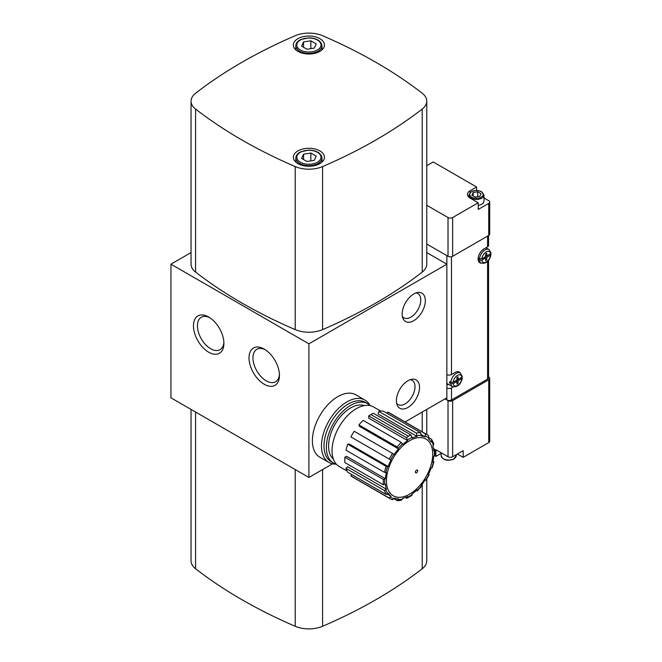 <?xml version="1.0" encoding="UTF-8"?>
<svg xmlns="http://www.w3.org/2000/svg" width="662" height="662" viewBox="0 0 662 662"><rect width="100%" height="100%" fill="white"/><g stroke="black" fill="none" stroke-linecap="round" stroke-linejoin="round"><path stroke-width="0.99" d="M347.078 471.038L339.167 466.47A34.374 19.843 -60 0 1 339.167 426.783A34.374 19.843 -60 0 1 373.542 406.94L380.84 411.152M393.849 498.875L397.994 500.704L401.197 500.224L402.777 498.312A34.374 19.843 120 0 0 407.627 496.55L406.509 498.155L407.163 498.13M351.696 474.538L350.91 475.895A37.155 21.449 120 0 0 352.474 476.963L390.745 499.057L392.434 499.868L394.312 498.089A34.374 19.843 120 0 0 398.483 498.817L397.043 500.72M352.118 437.64L391.002 460.09A34.374 19.843 120 0 0 388.189 466.503L349.304 444.053L347.757 444.202A37.155 21.449 120 0 0 345.986 450.168L384.382 472.329L386.393 472.461A34.374 19.843 120 0 0 385.4 478.734L346.516 456.284L344.885 457.227A37.155 21.449 120 0 0 344.885 462.572L383.298 484.749L385.4 484.079A34.374 19.843 120 0 0 386.393 489.201L347.509 466.751L345.986 468.357A37.155 21.449 120 0 0 347.757 472.271L386.128 494.423L388.189 493.091A34.374 19.843 120 0 0 391.002 496.252L387.179 494.042M398.483 448.894L397.043 446.933L401.197 442.348L363.173 420.395A37.155 21.449 120 0 0 358.903 424.913L359.59 426.444L398.483 448.894A34.374 19.843 120 0 0 394.312 454.438L354.187 431.268A37.155 21.449 120 0 0 350.91 436.937L389.223 459.064L392.434 453.354M407.627 440.602L406.509 437.714L408.371 436.2L370.877 414.553A37.155 21.449 120 0 0 368.734 415.91L368.734 418.152L407.627 440.602A34.374 19.843 120 0 0 402.777 444.434L401.197 442.348M417.019 436.432L416.381 433.089L378.887 411.441L378.134 413.982L417.019 436.432A34.374 19.843 120 0 0 412.252 438.012L410.862 434.926L373.368 413.27A37.155 21.449 120 0 0 370.877 414.553M421.578 434.818L425.252 436.937A34.374 19.843 120 0 0 421.272 436.084L420.643 432.741L383.141 411.085A37.155 21.449 120 0 0 378.887 411.441M433.858 443.871L431.558 439.262L431.657 441.422L431.119 441.984A34.374 19.843 120 0 0 428.488 438.881L428.678 435.786L426.775 434.462A37.155 21.449 -60 0 1 428.496 435.662M433.453 448.323L434.917 449.606L433.784 450.797A34.374 19.843 120 0 0 432.865 445.931L433.833 443.871M433.875 461.762L432.865 462.076A34.374 19.843 120 0 0 433.784 456.143L434.909 455.051M428.488 474.174L428.496 474.174A34.374 19.843 120 0 0 431.119 468.034L432.121 467.736M416.199 490.633L417.242 490.36L417.25 490.906L421.537 486.338L421.272 485.304A34.374 19.843 120 0 0 425.252 479.859L425.252 479.859M407.171 498.138L411.888 495.35L412.252 493.794A34.374 19.843 120 0 0 417.019 489.872L417.242 490.36A35.185 20.315 -60 0 0 421.495 485.8M431.558 439.262L429.067 437.822M425.252 436.937L425.261 433.718L387.758 412.07L387.03 413.336M368.734 415.91L406.509 437.714M358.903 424.913L397.043 446.933M391.002 460.09L389.223 459.064M347.757 444.202L386.128 466.354L388.189 466.503M344.885 457.227L383.298 479.404L385.4 478.734M345.986 468.357L384.382 490.517L386.393 489.201M350.91 475.895L389.223 498.014L391.002 496.252M405.392 497.501L406.509 498.155M431.657 467.984A35.185 20.315 -60 0 0 433.403 462.026L433.097 460.975M425.261 433.718A37.155 21.449 -60 0 1 426.775 434.462L389.281 412.815A37.155 21.449 120 0 0 387.758 412.07M384.382 472.329L386.128 466.354M383.298 484.749L383.298 479.404M386.128 494.423L384.382 490.517M390.762 499.065L389.223 498.014M405.078 421.934L446.858 397.821L446.858 264.179L426.767 252.586M191.045 252.586L170.953 264.179L308.906 343.826L446.858 264.179L446.858 255.631L426.767 244.03L448.017 256.302A3.277 1.887 180 0 0 452.642 256.302L488.746 235.449A3.277 1.887 180 0 0 489.706 234.116L489.706 202.042A3.277 1.887 180 0 1 488.746 203.383L488.746 235.449M308.906 343.826L308.906 477.459L170.953 397.821L170.953 264.179M208.679 352.192A21.532 12.429 -120 0 0 223.905 343.396A21.532 12.429 -120 0 0 208.679 317.024A21.532 12.429 -120 0 0 193.453 325.82A21.532 12.429 -120 0 0 208.679 352.192M264.229 384.266A21.532 12.429 -120 0 0 279.455 375.47A21.532 12.429 -120 0 0 264.229 349.097A21.532 12.429 -120 0 0 249.003 357.885A21.532 12.429 -120 0 0 264.229 384.266M364.952 400.096L355.842 394.833A36.005 20.787 120 0 0 319.837 415.62A36.005 20.787 120 0 0 319.837 457.194L328.948 462.457A36.005 20.787 -60 0 1 328.948 420.883A36.005 20.787 -60 0 1 364.952 400.096A36.005 20.787 -60 0 1 370 405.475M407.974 407.436A16.368 9.45 -60 0 1 397.159 405.086A16.368 9.45 -60 0 1 399.79 389.347A16.368 9.45 -60 0 1 412.103 379.21A16.368 9.45 -60 0 1 419.352 389.926A16.368 9.45 -60 0 1 407.974 407.436M413.758 320.706A16.368 9.45 -60 0 1 402.943 318.356A16.368 9.45 -60 0 1 405.574 302.625A16.368 9.45 -60 0 1 417.887 292.48A16.368 9.45 -60 0 1 425.136 303.196A16.368 9.45 -60 0 1 413.758 320.706M308.906 477.459L332.523 463.83M265.255 349.726A18.735 10.815 -120 0 0 256.848 349.313A18.735 10.815 -120 0 0 253.976 364.323A18.735 10.815 -120 0 0 266.215 380.832A18.735 10.815 -120 0 0 275.582 381.759A18.735 10.815 -120 0 0 279.422 374.27M416.026 292.935A14.018 8.093 -60 0 1 417.896 293.547A14.018 8.093 -60 0 1 420.039 304.777A14.018 8.093 -60 0 1 410.879 317.131A14.018 8.093 -60 0 1 403.87 317.826A14.018 8.093 -60 0 1 402.405 316.519M410.241 379.657A14.018 8.093 -60 0 1 412.103 380.278A14.018 8.093 -60 0 1 414.255 391.507A14.018 8.093 -60 0 1 405.094 403.861A14.018 8.093 -60 0 1 398.085 404.556A14.018 8.093 -60 0 1 396.621 403.249M209.705 317.661A18.735 10.815 -120 0 0 201.298 317.239A18.735 10.815 -120 0 0 198.426 332.25A18.735 10.815 -120 0 0 210.665 348.758A18.735 10.815 -120 0 0 220.032 349.685A18.735 10.815 -120 0 0 223.872 342.196M333.383 459.122A31.097 17.957 -60 0 1 335.022 424.383A31.097 17.957 -60 0 1 364.282 405.599M336.354 464.194A34.234 19.769 -60 0 1 333.449 463.011A34.234 19.769 -60 0 1 333.449 423.481A34.234 19.769 -60 0 1 367.683 403.712A34.234 19.769 -60 0 1 370.166 405.64M333.449 463.011L331.091 461.646A34.234 19.769 -60 0 1 331.091 422.116A34.234 19.769 -60 0 1 365.325 402.347L367.683 403.712M336.13 464.136A36.005 20.787 -60 0 1 328.948 462.457M409.588 494.166A32.736 18.9 -60 0 1 386.442 480.802A32.736 18.9 -60 0 1 409.588 440.71A32.736 18.9 -60 0 1 432.733 454.074A32.736 18.9 -60 0 1 409.588 494.166M426.767 479.007L426.767 560.855A22.913 13.232 180 0 1 422.224 568.757A487.728 281.59 180 0 1 322.593 626.277A22.913 13.232 180 0 1 295.211 626.277A487.728 281.59 180 0 1 195.58 568.757A22.913 13.232 180 0 1 191.045 560.855L191.045 409.414M195.58 93.243A22.913 13.232 0 0 0 191.045 101.145A22.913 13.232 0 0 0 195.58 109.056A487.728 281.59 0 0 0 295.211 166.576A22.913 13.232 0 0 0 322.593 166.576A487.728 281.59 0 0 0 422.224 109.056A22.913 13.232 0 0 0 426.767 101.145A22.913 13.232 0 0 0 422.224 93.243A487.728 281.59 0 0 0 322.593 35.723A22.913 13.232 0 0 0 295.211 35.723A487.728 281.59 0 0 0 195.58 93.243M191.045 101.145L191.045 264.179A22.913 13.232 0 0 0 195.58 272.09A487.728 281.59 0 0 0 295.211 329.61A22.913 13.232 0 0 0 322.593 329.61A487.728 281.59 0 0 0 422.224 272.09A22.913 13.232 0 0 0 426.767 264.179L426.767 101.145M319.895 150.928A15.549 8.978 0 0 0 302.956 148.983A15.549 8.978 0 0 0 293.357 157.275A15.549 8.978 0 0 0 308.906 166.253A15.549 8.978 0 0 0 324.454 157.275A15.549 8.978 0 0 0 319.895 150.928M319.895 38.677A15.549 8.978 0 0 0 302.956 36.724A15.549 8.978 0 0 0 293.357 45.024A15.549 8.978 0 0 0 308.906 54.003A15.549 8.978 0 0 0 324.454 45.024A15.549 8.978 0 0 0 319.895 38.677M306.945 49.236L314.251 48.111L316.204 43.891L310.859 40.804L303.56 41.938L301.599 46.15L306.945 49.236M306.945 161.487L314.251 160.361L316.204 156.141L310.859 153.054L303.56 154.188L301.599 158.4L306.945 161.487M310.859 48.632L310.859 40.804M303.56 47.283L303.56 41.938M310.859 160.883L310.859 153.054M303.56 159.534L303.56 154.188M490.575 252.437L490.567 253.778A6.223 3.591 120 0 0 486.206 251.891A6.223 3.591 120 0 0 481.845 258.817L479.52 258.817L478.361 258.155A7.853 4.535 120 0 0 478.361 259.487L479.52 260.158L481.845 260.149A6.223 3.591 120 0 0 486.206 262.044A6.223 3.591 120 0 0 490.567 255.118L491.022 254.489C489.574 261.085 486.264 263.956 481.117 263.104A8.184 4.725 -60 0 1 479.801 262.715A8.184 4.725 -60 0 1 478.543 256.161A8.184 4.725 -60 0 1 483.889 248.945L487.596 246.81A3.277 1.887 0 0 0 488.548 245.478L488.548 235.564M481.845 258.817L485.627 256.633L485.627 253.96L486.785 253.289L486.785 255.962L490.567 253.778L490.567 255.118L486.785 257.303L486.785 259.976L485.627 260.638L485.627 257.965L481.845 260.149M461.869 375.917L461.861 377.257A6.223 3.591 120 0 0 457.5 375.371A6.223 3.591 120 0 0 453.147 382.297L450.822 382.297L449.663 381.626A7.853 4.535 120 0 0 449.663 382.967L450.822 383.637L453.147 383.629A6.223 3.591 120 0 0 457.5 385.524A6.223 3.591 120 0 0 461.861 378.598L462.324 377.969M453.147 382.297L456.921 380.112L456.921 377.439L458.079 376.769L458.079 379.442L461.861 377.257L461.861 378.598L458.079 380.782L458.079 383.455L456.921 384.117L456.921 381.444L453.147 383.629M434.57 455.671L435.861 456.416L435.861 449.738L448.017 456.747L448.017 400.626L445.005 398.888L446.858 399.956A3.277 1.887 0 0 0 451.484 399.956L487.596 379.111A3.277 1.887 0 0 0 488.548 377.77L488.548 260.414M453.222 386.922L451.484 387.932A3.277 1.887 180 0 1 446.858 387.932M446.858 374.568A3.277 1.887 0 0 0 451.484 374.568L455.191 372.425A8.184 4.725 -60 0 1 459.279 372.019A8.184 4.725 -60 0 1 460.264 372.963A7.853 4.535 120 0 0 454.488 374.8A7.853 4.535 120 0 0 450.822 382.297L449.663 382.967M446.858 385.259L448.488 384.316M455.77 380.782L456.921 381.444M456.921 378.772L458.079 379.442M456.921 382.785L458.079 383.455M456.921 380.112L458.079 380.782M478.361 259.487L479.52 258.817A7.853 4.535 120 0 1 483.194 251.32A7.853 4.535 120 0 1 488.978 249.491L491.047 253.05M484.468 257.303L485.627 257.965M485.627 255.292L486.785 255.962M485.627 259.305L486.785 259.976M485.627 256.633L486.785 257.303M481.051 193.718L479.826 196.357L475.258 197.061L471.915 195.133L473.14 192.493L477.707 191.79L481.051 193.718M488.746 203.383L478.221 209.457L478.221 202.779L452.642 217.541A3.277 1.887 180 0 1 448.017 217.541L426.767 205.278M489.706 202.042A3.277 1.887 180 0 0 488.746 200.71L484.013 197.971M426.767 165.665L433.196 161.95L476.599 187.007L470.119 190.747A9.003 5.197 180 0 0 467.48 194.429A9.003 5.197 180 0 0 470.119 198.103L478.221 202.779M476.599 190.399L476.599 187.007M468.953 197.276L468.953 195.091A7.53 4.344 0 0 0 471.162 198.17A7.53 4.344 0 0 0 479.362 199.113A7.53 4.344 0 0 0 484.013 195.091L484.013 201.107A7.53 4.344 180 0 1 478.221 205.336M473.14 195.836L473.14 192.493M477.707 196.68L477.707 191.79M448.017 400.626A3.277 1.887 0 0 0 452.642 400.626L488.746 379.781A3.277 1.887 0 0 0 489.706 378.441A3.277 1.887 0 0 0 488.746 377.108L488.548 376.992M448.017 456.747A3.277 1.887 0 0 0 452.642 456.747L463.177 450.673L463.177 457.351L488.746 442.588A3.277 1.887 0 0 0 489.706 441.248L489.706 378.441M457.384 454.008L463.177 457.351M435.861 456.416L441.182 453.346M416.53 472.784A1.63 0.943 120 0 0 417.532 470.202A1.63 0.943 120 0 0 415.537 471.361A1.63 0.943 120 0 0 416.53 472.784M434.363 450.466A35.185 20.315 -60 0 1 434.363 455.812M431.657 441.422A35.185 20.315 -60 0 1 433.403 445.361M425.658 436.225A35.185 20.315 -60 0 1 428.902 438.17M416.381 433.089A37.155 21.449 -60 0 1 420.643 432.741M417.242 435.687A35.185 20.315 -60 0 1 421.495 435.339M412.252 494.473A35.185 20.315 -60 0 1 407.627 497.22M428.902 474.406A35.185 20.315 -60 0 1 425.658 480.099M408.371 436.2A37.155 21.449 -60 0 1 410.862 434.926M407.627 439.932A35.185 20.315 -60 0 1 412.252 437.334M398.259 448.406A35.185 20.315 -60 0 1 402.554 443.937M390.597 459.85A35.185 20.315 -60 0 1 393.898 454.198M385.855 472.519A35.185 20.315 -60 0 1 387.651 466.553M384.812 484.418A35.185 20.315 -60 0 1 384.812 479.073M387.651 493.662A35.185 20.315 -60 0 1 385.855 489.764M393.898 498.8A35.185 20.315 -60 0 1 390.597 496.963M402.554 499.057A35.185 20.315 -60 0 1 398.259 499.562M322.593 469.557L322.593 626.277M295.211 469.557L295.211 626.277M195.58 412.037L195.58 568.757M422.224 412.037L422.224 431.839M422.224 484.112L422.224 568.757M195.58 272.09L195.58 109.056M295.211 329.61L295.211 166.576M322.593 329.61L322.593 166.576M422.224 272.09L422.224 109.056M300.341 49.964A12.115 6.992 180 0 1 305.77 38.264A12.115 6.992 180 0 1 320.607 46.828A12.115 6.992 180 0 1 300.341 49.964M299.646 51.173A13.091 7.563 180 0 1 295.815 45.827C295.914 43.212 297.577 41.118 300.788 39.538L308.831 37.85C316.8 38.239 321.186 40.895 321.997 45.827A13.091 7.563 180 0 1 313.912 52.811A13.091 7.563 180 0 1 299.646 51.173M300.341 162.215A12.115 6.992 180 0 1 305.77 150.522A12.115 6.992 180 0 1 320.607 159.087A12.115 6.992 180 0 1 300.341 162.215M299.646 163.423A13.091 7.563 180 0 1 295.815 158.077C295.914 155.462 297.577 153.369 300.788 151.788L308.831 150.1C316.8 150.489 321.186 153.145 321.997 158.077A13.091 7.563 180 0 1 313.912 165.061A13.091 7.563 180 0 1 299.646 163.423M487.596 261.473L487.596 379.111M451.484 387.932L451.484 399.956M446.858 397.821L446.858 399.956M487.596 236.119L487.596 246.81M451.484 256.732L451.484 374.568M479.52 260.158A7.853 4.535 120 0 0 481.117 263.104L478.816 261.771M450.822 383.637A7.853 4.535 120 0 0 452.419 386.583L446.858 383.372M471.741 197.168A6.711 3.873 0 0 0 482.962 195.431A6.711 3.873 0 0 0 474.745 190.681A6.711 3.873 0 0 0 471.741 197.168M448.017 217.541L448.017 256.302M452.642 217.541L452.642 256.302M470.119 192.551L470.119 190.747M488.746 442.588L488.746 379.781M452.642 456.747L452.642 400.626M456.234 454.678L456.234 455.679A7.53 4.344 180 0 1 448.704 460.032A7.53 4.344 180 0 1 441.182 455.679L441.182 452.808M434.942 449.606L434.942 455.051M429.216 474.588L425.972 480.281M433.908 461.762L432.145 467.753M397.986 500.704L401.495 500.199M426.767 409.414L426.767 434.454M295.815 45.827L295.815 49.865M321.997 45.827L321.997 49.865M295.815 158.077L295.815 162.116M321.997 158.077L321.997 162.116M462.341 376.529L460.272 372.971L457.972 371.647M485.958 247.753L488.978 249.491M462.349 377.977C460.876 384.564 457.566 387.427 452.419 386.583M484.013 195.091L481.398 191.517C474.77 189.473 470.624 190.664 468.953 195.091M456.234 455.679L453.619 459.262C446.991 461.306 442.845 460.107 441.182 455.679"/></g></svg>
